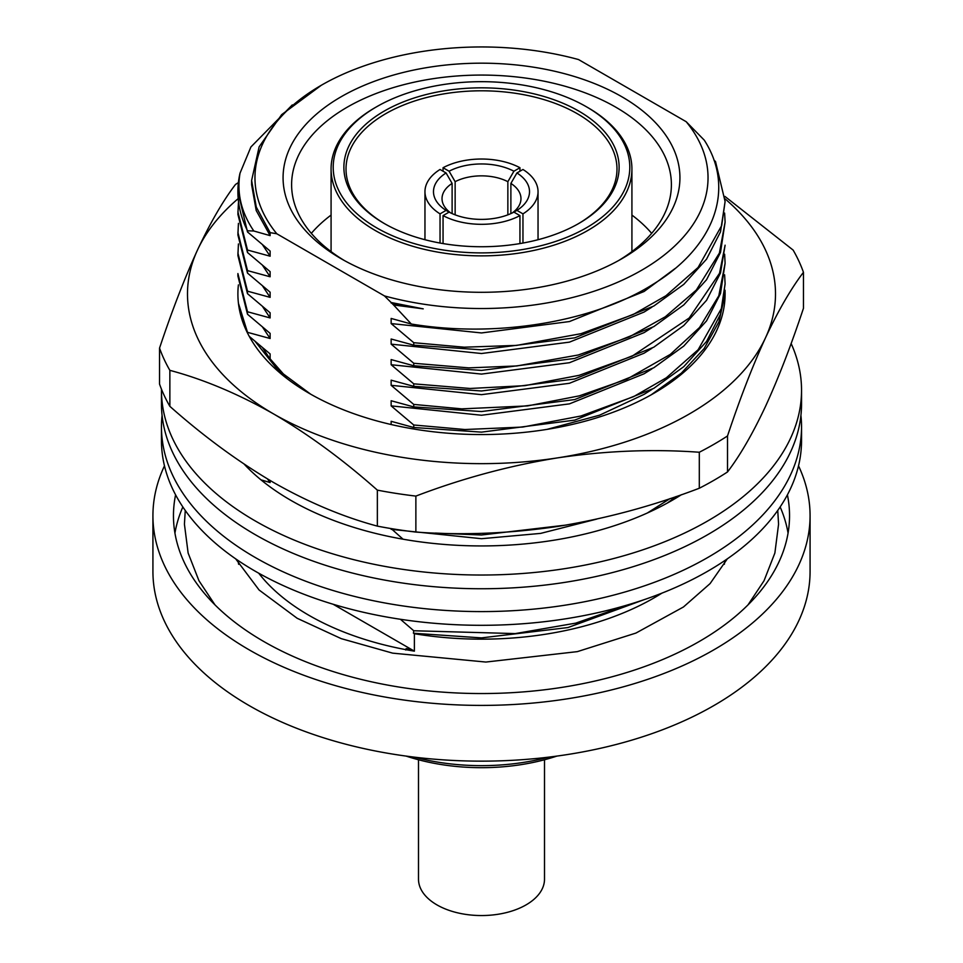 <?xml version="1.0" encoding="UTF-8"?>
<svg xmlns="http://www.w3.org/2000/svg" width="963" height="963" viewBox="0 0 963 963"><rect width="100%" height="100%" fill="white"/><g stroke="black" fill="none" stroke-linecap="round" stroke-linejoin="round"><path stroke-width="1.44" d="M651.132 394.854L681.371 373.114L704.194 348.498L718.952 321.798L725.103 293.92A243.603 140.646 0 0 0 725.019 290.176M238.403 284.879A243.603 140.646 0 0 0 309.243 393.361A243.603 140.646 0 0 0 653.757 393.361A243.603 140.646 0 0 0 725.103 293.92M310.688 394.192L277.645 369.708L255.255 341.564M238.054 198.739A294.004 169.741 0 0 0 197.511 249.983C184.607 278.163 171.944 310.868 159.545 348.1L159.545 384.093A328.576 189.699 0 0 0 169.861 406.338L169.861 370.346C203.614 379.338 238.198 393.879 273.612 413.946C308.593 434.445 343.177 459.845 377.352 490.131L377.352 526.123A328.576 189.699 0 0 0 415.872 532.082L415.872 496.089C462.252 478.394 509.487 465.659 557.589 457.87C605.787 450.768 653.034 448.89 699.307 452.249L699.307 488.241A328.576 189.699 0 0 0 727.51 471.954L727.51 435.962C739.933 398.67 752.597 365.964 765.489 337.844C778.393 310.375 791.056 288.539 803.455 272.324L803.455 308.316C791.056 345.548 778.393 378.254 765.489 406.434C752.597 433.868 739.933 455.704 727.51 471.954M238.403 182.585A328.576 189.699 0 0 0 235.49 184.463C223.067 200.713 210.403 222.549 197.511 249.983A294.004 169.741 0 0 0 273.612 413.946A294.004 169.741 0 0 0 557.589 457.87A294.004 169.741 0 0 0 765.489 337.844A294.004 169.741 0 0 0 725.055 198.847M803.455 272.324A328.576 189.699 0 0 0 793.139 250.091L724.946 196.44M169.861 406.338C203.614 436.299 238.198 461.698 273.612 482.523C308.593 502.421 343.177 516.95 377.352 526.123M415.872 532.082C462.252 535.428 509.487 533.562 557.589 526.46C605.787 518.648 653.034 505.912 699.307 488.241M699.307 452.249A328.576 189.699 0 0 0 727.51 435.962M377.352 490.131A328.576 189.699 0 0 0 415.872 496.089M159.545 348.1A328.576 189.699 0 0 0 169.861 370.346M286.432 377.436L270.122 358.838M244.169 464.142A269.64 155.681 0 0 0 290.838 500.339A269.64 155.681 0 0 0 681.479 494.681M161.459 389.172A320.041 184.776 0 0 0 161.459 390.256L161.459 403.979A320.041 184.776 0 0 0 255.195 534.634A320.041 184.776 0 0 0 603.97 574.682A320.041 184.776 0 0 0 801.541 403.979L801.541 390.256A320.041 184.776 0 0 0 791.129 343.514M161.459 390.256A320.041 184.776 0 0 0 255.195 520.911A320.041 184.776 0 0 0 603.97 560.96A320.041 184.776 0 0 0 801.541 390.256M162.073 415.39A320.041 184.776 0 0 0 161.459 426.814L161.459 440.536A320.041 184.776 0 0 0 255.195 571.191A320.041 184.776 0 0 0 603.97 611.24A320.041 184.776 0 0 0 801.541 440.536L801.541 426.814A320.041 184.776 0 0 0 800.927 415.39M161.459 426.814A320.041 184.776 0 0 0 255.195 557.469A320.041 184.776 0 0 0 603.97 597.529A320.041 184.776 0 0 0 801.541 426.814M544.504 759.771L544.504 879.171A63.004 36.377 180 0 1 505.611 912.78A63.004 36.377 180 0 1 436.949 904.895A63.004 36.377 180 0 1 418.496 879.171L418.496 759.771M556.879 756.087A151.492 87.464 180 0 1 406.121 756.087M414.547 757.171A160.027 92.388 0 0 0 548.453 757.171M798.52 465.839A328.576 189.699 180 0 1 810.076 515.699L810.076 571.444A328.576 189.699 180 0 1 607.244 746.71A328.576 189.699 180 0 1 249.164 705.59A328.576 189.699 180 0 1 152.924 571.444L152.924 515.699A328.576 189.699 180 0 1 164.48 465.839M810.076 515.699A328.576 189.699 180 0 1 607.244 690.965A328.576 189.699 180 0 1 249.164 649.844A328.576 189.699 180 0 1 152.924 515.699M175.591 494.838A308.04 177.842 0 0 0 173.46 515.699A308.04 177.842 0 0 0 263.681 641.454A308.04 177.842 0 0 0 599.383 680.01A308.04 177.842 0 0 0 789.54 515.699A308.04 177.842 0 0 0 787.409 494.838M182.85 506.959A308.04 177.842 0 0 0 174.941 533.129M376.641 227.822A148.29 85.611 0 0 0 586.359 227.822A148.29 85.611 0 0 0 586.359 106.749L587.863 107.615A150.421 86.839 180 0 1 631.921 169.031A150.421 86.839 180 0 1 539.063 249.261A150.421 86.839 180 0 1 375.137 230.434A150.421 86.839 180 0 1 331.079 169.031A150.421 86.839 180 0 1 375.137 107.615L376.641 106.749A148.29 85.611 0 0 0 376.641 227.822M384.189 223.464L384.189 223.464A137.613 79.448 180 0 1 384.189 111.106A137.613 79.448 180 0 1 578.811 111.106A137.613 79.448 180 0 1 578.811 223.464A137.613 79.448 180 0 1 384.189 223.464M578.053 223.898A135.482 78.22 0 0 0 616.982 169.031A135.482 78.22 0 0 0 577.306 113.718A135.482 78.22 0 0 0 429.654 96.757A135.482 78.22 0 0 0 346.018 169.031A135.482 78.22 0 0 0 384.947 223.898M341.191 258.746L341.191 258.746A198.426 114.561 180 0 1 341.191 96.733A198.426 114.561 180 0 1 621.809 96.733A198.426 114.561 180 0 1 621.809 258.746A198.426 114.561 180 0 1 341.191 258.746M618.728 260.479A189.892 109.638 0 0 0 671.392 184.703A189.892 109.638 0 0 0 615.778 107.182A189.892 109.638 0 0 0 408.83 83.42A189.892 109.638 0 0 0 291.608 184.703A189.892 109.638 0 0 0 344.273 260.479M452.116 213.593L452.116 183.415A39.471 22.787 0 0 0 442.029 198.643A39.471 22.787 0 0 0 450.865 213.016M507.862 214.833L507.862 181.682A39.471 22.787 0 0 0 455.138 181.682L455.138 214.833M522.957 243.049L522.957 213.87A56.54 32.646 0 0 0 538.04 191.673A56.54 32.646 0 0 0 522.957 169.476L516.926 172.967A48.006 27.71 180 0 1 516.926 210.379L513.833 212.161M519.948 243.579L519.948 215.604A56.54 32.646 0 0 1 443.052 215.604L443.052 243.579M331.079 215.074A189.892 109.638 0 0 0 311.326 233.347M258.71 573.19A244.024 140.887 0 0 0 308.942 615.321A244.024 140.887 0 0 0 414.379 651.157L414.379 633.726A244.024 140.887 0 0 0 661.882 593.16M724.357 564.306A244.024 140.887 0 0 0 724.922 560.502M333.15 604.258L411.983 649.772L406.169 648.617L405.736 649.375L414.379 651.157M247.503 333.029L247.503 332.331L270.122 338.507L270.122 333.367L247.503 314.251L247.503 311.759L270.122 317.934L270.122 312.794L247.503 293.679L247.503 291.175L270.122 297.362L270.122 292.21L247.503 273.107L247.503 270.603L270.122 276.778L270.122 271.638L247.503 252.523L247.503 250.031L270.122 256.206L270.122 251.066L247.503 231.951L247.503 230.783A243.603 140.646 180 0 1 237.897 191.673A243.603 140.646 180 0 1 240.016 173.184L250.922 146.954L292.283 104.919M247.503 230.783L253.823 231.012C241.244 212.402 236.645 193.13 240.016 173.184M321.317 85.262L281.653 114.645L259.131 146.821L251.62 180.466L256.278 207.081L270.122 232.637L276.802 233.768L384.454 295.918A226.534 130.787 0 0 0 641.683 270.218A226.534 130.787 0 0 0 686.198 121.711L578.546 59.562A226.534 130.787 0 0 0 321.317 85.262A226.534 130.787 0 0 0 276.802 233.768M384.454 295.918L391.147 302.514L423.226 308.858L393.566 304.97L411.321 324.025C495.981 338.109 593.292 322.196 653.383 284.097C714.883 246.6 735.588 188.808 704.29 140.177L686.198 121.711M713.932 160.087L715.497 161.519L725.103 201.544L721.684 225.571L698.091 267.473L665.963 295.737L633.124 314.552L580.966 333.692L516.674 345.392L464.202 347.198L413.753 342.696L413.753 345.187L391.147 339.012L391.147 344.152L413.753 363.268L413.753 365.771L391.147 359.584L391.147 364.736L413.753 383.84L413.753 386.344L391.147 380.168L391.147 385.308L413.753 404.424L413.753 406.916L391.147 400.74L391.147 405.88L413.753 424.996L413.753 427.5L391.147 421.313L391.147 424.527M725.103 201.544L720.505 231.842L706.553 259.143L683.79 284.35L653.757 306.065L574.718 337.832L481.5 349.822L413.753 345.187M724.621 213.076L725.103 222.116L719.409 253.052L696.321 290.044L665.325 316.755L629.188 336.966L578.269 354.986L516.842 365.952L468.776 367.878L413.753 363.268M725.103 222.128L720.505 252.414L706.553 279.727L683.79 304.922L653.757 326.638L574.718 358.405L481.5 370.406L413.753 365.771M413.753 386.344L481.5 390.978L574.718 378.989L653.757 347.21L683.79 325.494L706.553 300.3L720.505 272.998L725.103 245.192L719.53 273.287L689.195 317.995L632.113 356.178L579.172 375.329L524.823 385.657L470.04 388.474L413.753 383.84M724.621 254.232L725.103 263.272L718.807 295.773L699.547 327.492L670.332 354.372L626.985 379.109L579.365 395.841L527.604 405.905L461.771 408.854L413.753 404.424M725.103 263.272L720.505 293.571L706.553 320.872L683.79 346.078L653.757 367.782L574.718 399.561L481.5 411.55L413.753 406.916M724.621 274.804L725.103 283.844L721.6 308.136L698.127 349.738L666.372 377.761L633.594 396.636L580.93 416.004L522.668 427.066L464.936 429.522L413.753 424.996M725.103 283.844L720.505 314.143L706.553 341.456L683.79 366.65L653.757 388.366L574.718 420.133L481.5 432.134L413.753 427.5M566.364 525.04L481.5 535.007L435.384 533.081M670.092 498.581L647.329 513.014M676.062 496.559L667.263 503.095M629.176 604.463L575.705 623.145L515.253 633.594L413.753 630.753L413.416 633.173L414.379 633.726M643.513 599.889L567.953 627.551L481.5 637.891L413.753 633.257M247.503 332.331L238.439 303.273M247.503 314.251L237.897 276.044M247.503 311.759L237.897 273.564L237.897 276.056M247.503 293.679L237.897 255.484L238.427 243.94M247.503 291.175L237.897 252.98M247.503 273.107L237.897 234.9L238.427 223.368M247.503 270.603L237.897 232.408M247.503 252.523L237.897 214.328L238.427 202.784M247.503 250.031L237.897 211.824M247.503 231.951L237.897 191.673M411.321 324.025L391.147 318.44L391.147 323.58L413.753 342.696M262.61 347.787L270.122 359.091L270.122 353.939L249.261 336.376M675.111 268.508L644.054 291.5L569.47 321.546L481.5 332.945L391.147 323.58M651.927 307.137L644.054 312.072L569.47 342.13L481.5 353.517L391.147 344.152M651.927 327.709L644.054 332.644L569.47 362.702L481.5 374.089L391.147 364.736M651.927 348.281L644.054 353.216L569.47 383.274L481.5 394.661L391.147 385.308M651.927 368.865L644.054 373.8L569.47 403.858L481.5 415.246L391.147 405.88M651.927 389.437L644.054 394.373L599.6 415.185L547.056 429.366M391.147 528.591L403.052 539.196M596.711 519.105L540.64 533.394L481.5 538.702L391.147 529.337M253.823 231.012L270.122 235.634L256.206 210.512L251.62 184.788L251.62 180.466M270.122 235.634L270.122 232.637M270.122 256.206L262.61 244.903M270.122 276.778L262.61 265.487M270.122 297.362L262.61 286.059M270.122 317.934L262.61 306.631M270.122 338.507L262.61 327.215M260.997 479.851L270.122 482.547L267.485 478.936M270.122 482.547L270.122 480.489M391.147 302.514L393.566 304.97M423.226 308.858L391.147 303.008M400.427 619.281L413.753 630.753M238.078 560.502A244.024 140.887 0 0 0 238.643 564.306M443.052 215.604L449.095 212.125A48.006 27.71 180 0 0 513.905 212.125L519.948 215.604M522.957 213.87L516.926 210.379M512.135 213.016A39.471 22.787 0 0 0 520.971 198.643A39.471 22.787 0 0 0 510.884 183.415L516.926 172.967M449.167 212.161L446.074 210.379L440.043 213.87A56.54 32.646 0 0 1 424.96 191.673L424.96 239.715M446.074 210.379A48.006 27.71 180 0 1 446.074 172.967L452.116 183.415M424.96 191.673A56.54 32.646 0 0 1 440.043 169.476L446.074 172.967M651.674 233.347A189.892 109.638 0 0 0 631.921 215.074M587.863 107.615L586.359 106.749A148.29 85.611 0 0 0 376.641 106.749M440.043 243.049L440.043 213.87M443.052 171.221L443.052 167.731A56.54 32.646 0 0 1 519.948 167.731L519.948 171.221M519.948 167.731L513.905 171.221L507.862 181.682M455.138 181.682L449.095 171.221L443.052 167.731M449.095 171.221A48.006 27.71 180 0 1 513.905 171.221M510.884 183.415L510.884 213.593M411.983 649.772L413.753 650.795M406.169 648.617L405.736 650.025M788.059 533.129A308.04 177.842 0 0 0 780.15 506.959M185.257 510.462L184.427 524.209L188.122 553.027L198.956 580.737L214.99 604.884M727.318 558.853L710.092 583.59L683.465 606.979L635.941 633.064L577.355 651.626L485.87 662.05L392.627 653.143L341.263 638.65L297.194 618.294L259.071 589.982L235.682 558.853M748.01 604.884L764.044 580.737L774.878 553.027L778.573 524.209L777.743 510.462M538.04 191.673L538.04 239.715M631.921 169.031L631.921 251.62M331.079 169.031L331.079 251.62"/></g></svg>
